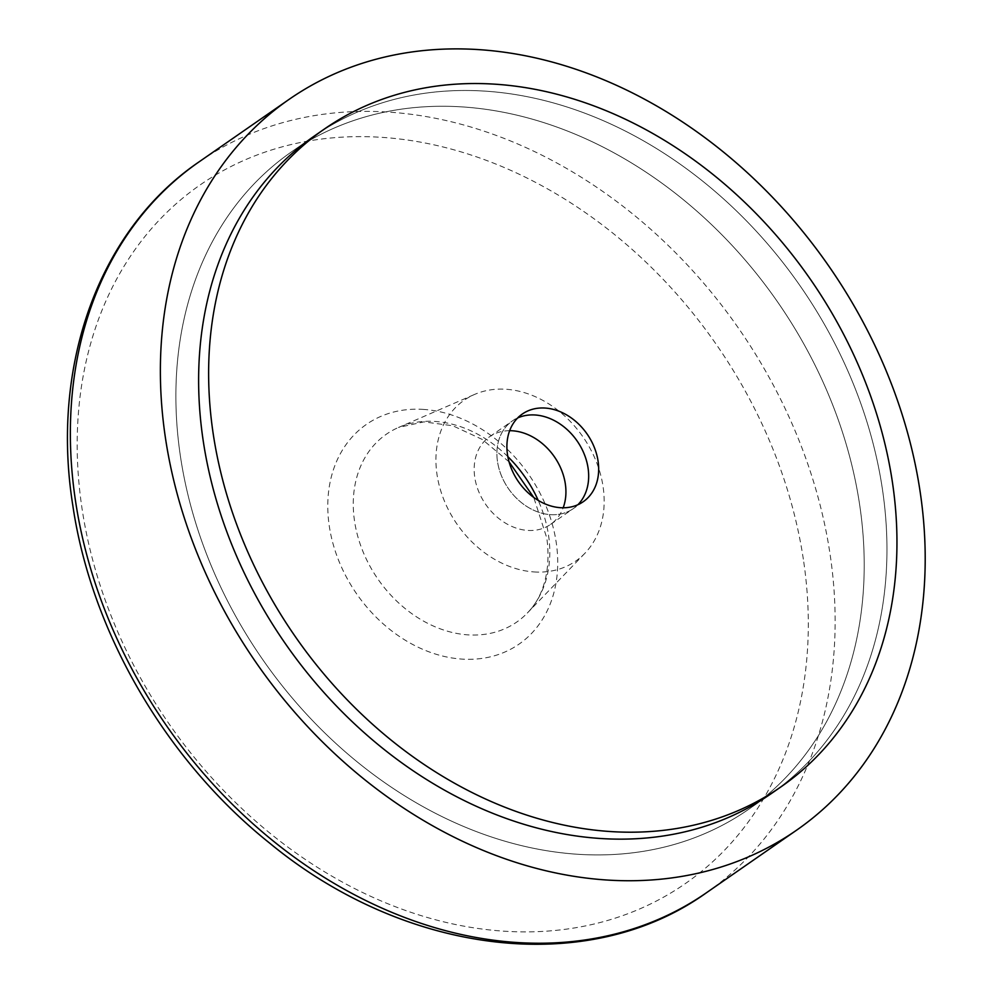 <?xml version="1.0" encoding="UTF-8"?>
<svg xmlns="http://www.w3.org/2000/svg" width="994" height="994" viewBox="0 0 994 994"><rect width="100%" height="100%" fill="white"/><g stroke="black" fill="none" stroke-linecap="round" stroke-linejoin="round"><path stroke-width="0.75" stroke-dasharray="4.97 3.73" d="M533.865 571.923A97.872 76.625 55.2 0 0 584.907 553.273A97.872 76.625 55.2 0 0 592.933 453.985A97.872 76.625 55.2 0 0 506.232 389.275A97.872 76.625 55.2 0 0 474.635 394.407A97.872 76.625 55.2 0 0 441.547 493.372A97.872 76.625 55.2 0 0 533.865 571.923M771.096 793.721L748.358 809.501L771.096 793.721A400.383 313.458 55.2 0 0 853.386 384.007A400.383 313.458 55.2 0 0 486.277 91.212A400.383 313.458 -124.8 0 1 853.386 384.007A400.383 313.458 -124.8 0 1 771.096 793.721A400.383 313.458 55.2 0 0 853.386 384.007A400.383 313.458 55.2 0 0 486.277 91.212A400.383 313.458 55.2 0 0 314.464 135.917A400.383 313.458 -124.8 0 1 486.277 91.212A400.383 313.458 55.2 0 0 314.464 135.917L291.739 151.697A400.383 313.458 55.2 0 0 209.448 561.411A400.383 313.458 55.2 0 0 576.545 854.194A400.383 313.458 55.2 0 0 748.358 809.501A400.383 313.458 55.2 0 0 830.649 399.787A400.383 313.458 55.2 0 0 463.539 106.992A400.383 313.458 55.2 0 0 291.739 151.697A400.383 313.458 -124.8 0 1 463.539 106.992A400.383 313.458 -124.8 0 1 830.649 399.787A400.383 313.458 -124.8 0 1 748.358 809.501A400.383 313.458 -124.8 0 1 576.545 854.194A400.383 313.458 -124.8 0 1 209.448 561.411A400.383 313.458 -124.8 0 1 291.739 151.697L314.464 135.917M577.899 504.728A53.39 41.798 -124.8 0 1 573.227 508.667A53.39 41.798 -124.8 0 1 550.316 514.631A53.39 41.798 -124.8 0 1 501.374 475.592A53.39 41.798 -124.8 0 1 512.345 420.959A53.39 41.798 -124.8 0 1 517.663 417.952A53.39 41.798 55.2 0 0 512.345 420.959A53.39 41.798 55.2 0 0 501.374 475.592A53.39 41.798 55.2 0 0 550.316 514.631A53.39 41.798 55.2 0 0 573.227 508.667A53.39 41.798 55.2 0 0 577.899 504.728M509.661 430.688A53.39 41.798 55.2 0 0 489.607 436.739A53.39 41.798 55.2 0 0 478.636 491.371A53.39 41.798 55.2 0 0 527.578 530.411A53.39 41.798 55.2 0 0 550.49 524.447A53.39 41.798 55.2 0 0 563.176 507.785M706.436 892.761A444.865 348.285 55.2 0 0 829.94 553.347A444.865 348.285 55.2 0 0 389.971 112.198A444.865 348.285 55.2 0 0 199.073 161.86M803.338 559.15A425.295 332.965 55.2 0 0 382.727 137.408A425.295 332.965 55.2 0 0 82.154 509.363A425.295 332.965 55.2 0 0 502.765 931.105A425.295 332.965 55.2 0 0 803.338 559.15M507.847 456.631A114.335 89.51 55.2 0 0 435.397 421.468A114.335 89.51 55.2 0 0 398.482 427.482A114.335 89.51 55.2 0 0 354.597 521.465A114.335 89.51 55.2 0 0 467.665 634.843A114.335 89.51 55.2 0 0 527.305 613.062A114.335 89.51 55.2 0 0 548.464 534.847A114.335 89.51 55.2 0 0 538.226 500.417M423.866 409.441A133.755 104.718 55.2 0 0 329.337 526.422A133.755 104.718 55.2 0 0 461.626 659.072A133.755 104.718 55.2 0 0 556.155 542.09A133.755 104.718 55.2 0 0 423.866 409.441M584.907 553.273L527.305 613.062C539.792 600.923 551.918 575.924 546.812 538.065L533.766 497.447M509.052 461.85L482.264 439.435L452.792 425.767L423.916 421.878L398.482 427.482L474.635 394.407M583.229 501.721L550.49 524.447M522.347 414.013L489.607 436.739"/><path stroke-width="1.49" d="M480.003 49.7A444.865 348.285 55.2 0 0 289.105 99.363A444.865 348.285 55.2 0 0 197.669 554.602A444.865 348.285 55.2 0 0 605.557 879.926A444.865 348.285 55.2 0 0 796.467 830.263A444.865 348.285 55.2 0 0 887.903 375.024A444.865 348.285 55.2 0 0 480.003 49.7M324.479 128.971L314.464 135.917A400.383 313.458 55.2 0 0 232.186 545.619A400.383 313.458 55.2 0 0 599.283 838.414A400.383 313.458 -124.8 0 1 232.186 545.619A400.383 313.458 -124.8 0 1 314.464 135.917A400.383 313.458 55.2 0 0 232.186 545.619A400.383 313.458 55.2 0 0 599.283 838.414A400.383 313.458 55.2 0 0 771.096 793.721A400.383 313.458 -124.8 0 1 599.283 838.414A400.383 313.458 55.2 0 0 771.096 793.721L781.098 786.776A400.383 313.458 55.2 0 0 863.388 377.061A400.383 313.458 55.2 0 0 496.279 84.266A400.383 313.458 55.2 0 0 324.479 128.971A400.383 313.458 55.2 0 0 242.188 538.673A400.383 313.458 55.2 0 0 609.285 831.469A400.383 313.458 55.2 0 0 781.098 786.776M535.244 414.995A53.39 41.798 -124.8 0 1 582.646 450.506A53.39 41.798 -124.8 0 1 577.899 504.728A53.39 41.798 55.2 0 0 582.646 450.506A53.39 41.798 55.2 0 0 535.244 414.995A53.39 41.798 55.2 0 0 517.663 417.952A53.39 41.798 -124.8 0 1 535.244 414.995M563.176 507.785A53.39 41.798 55.2 0 0 512.519 430.787A53.39 41.798 55.2 0 0 509.661 430.688M560.318 507.685A53.39 41.798 -124.8 0 1 511.376 468.646A53.39 41.798 -124.8 0 1 522.347 414.013A53.39 41.798 -124.8 0 1 545.259 408.062A53.39 41.798 -124.8 0 1 594.201 447.101A53.39 41.798 -124.8 0 1 583.229 501.721A53.39 41.798 -124.8 0 1 560.318 507.685M199.073 161.86A444.865 348.285 55.2 0 0 75.556 501.274A444.865 348.285 55.2 0 0 515.526 942.424A444.865 348.285 55.2 0 0 706.436 892.761C588.212 977.599 405.54 955.321 269.461 842.974C166.11 760.46 91.311 632.184 72.798 505.35C50.421 364.897 99.139 229.776 199.073 161.86L289.105 99.363M538.226 500.417A114.335 89.51 55.2 0 0 507.847 456.631M533.766 497.447L509.052 461.85M706.436 892.761L796.467 830.263"/></g></svg>
